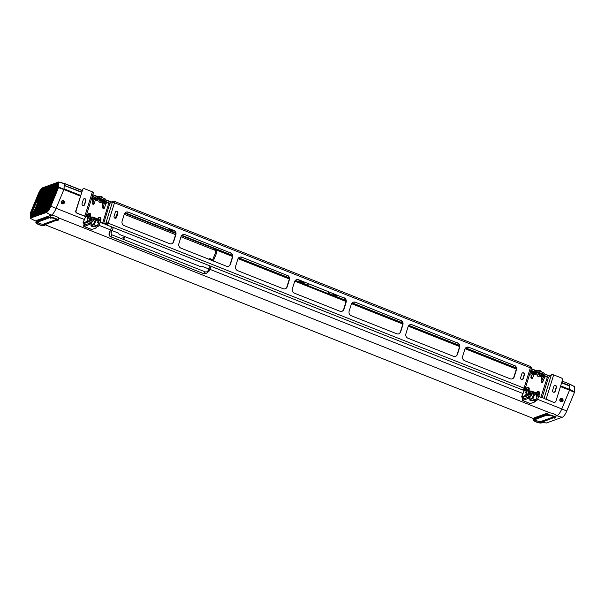 <?xml version="1.0" encoding="UTF-8"?>
<svg xmlns="http://www.w3.org/2000/svg" width="605" height="605" viewBox="0 0 605 605"><rect width="100%" height="100%" fill="white"/><g stroke="black" fill="none" stroke-linecap="round" stroke-linejoin="round"><path stroke-width="0.91" d="M181.008 236.805L214.541 250.107C215.486 250.349 215.811 251.241 215.531 252.792L212.302 260.604M210.094 265.943L208.838 268.968L209.844 269.316L211.077 266.336M124.252 214.283L175.594 234.657M111.759 226.928L110.526 229.9L112.099 230.588L113.347 227.563M118.164 232.993L119.246 234.369L201.026 266.82L202.781 266.563L208.838 268.968L208.15 270.533C207.326 271.758 206.358 272.205 205.261 271.879L112.129 234.929C111.169 234.438 110.927 233.507 111.403 232.146L112.099 230.588L118.164 232.993L119.23 234.362M211.826 260.407A2.034 1.944 121 0 0 208.657 259.152M62.451 202.146L62.875 202.153A2.556 0.855 -109.3 0 1 62.807 201.972L62.451 202.146A0.499 0.476 -59 0 0 62.413 202.297L62.194 202.433A2.896 0.658 4.7 0 0 62.655 202.471L62.791 202.66A2.556 1.777 162.2 0 1 62.61 202.728A2.556 0.605 -39.2 0 1 62.761 202.599L62.466 202.289L62.716 202.72M63.026 203.295A0.885 0.847 121 0 1 62.64 203.204A2.896 0.62 115.2 0 0 62.852 202.811L63.026 203.295A2.896 0.998 -89.7 0 0 63.086 202.864L63.283 202.72A2.556 1.581 53.7 0 1 63.336 202.894A2.556 0.968 -119 0 1 63.222 202.758M63.283 202.72L63.805 202.804L63.328 202.501A0.499 0.476 -59 0 0 63.366 202.38M63.215 202.183L63.366 202.214A2.556 0.665 -29.6 0 1 63.533 202.146L63.298 202.062A2.896 1.104 -65.2 0 0 63.457 201.639L63.086 201.866A0.499 0.476 -59 0 1 63.086 201.866M63.457 201.639A0.885 0.847 121 0 0 63.071 201.548A2.896 0.514 91.8 0 1 63.064 202.01L62.92 202.115A2.556 1.475 42.5 0 0 62.807 201.972M63.336 202.894L63.328 202.501M63.533 202.146A2.556 1.83 149.1 0 1 63.396 202.274L63.049 201.919M64.41 202.705A1.543 1.475 -59 0 1 62.557 203.855A1.543 1.475 -59 0 1 61.71 201.616A1.543 1.475 -59 0 1 64.41 202.705M63.805 202.804A0.885 0.847 121 0 0 63.903 202.41L63.253 202.35M62.428 203.817A1.626 1.55 -59 0 1 61.392 201.427A1.626 1.55 -59 0 1 63.994 201.215M561.765 408.98L569.524 390.217L574.485 392.305L566.772 410.939A29.35 1.369 -157.5 0 1 561.765 408.98A8.72 2.579 -68.4 0 1 557.023 415.711L555.98 416.089M569.524 390.217L569.721 384.077M555.987 416.043L557.039 415.665A8.72 2.579 -68.4 0 0 561.773 408.935L569.645 389.854M546.277 423.031L542.572 422.146L546.315 423.024L562.347 417.223A8.137 2.412 111.6 0 0 566.772 410.939M574.485 392.305L574.599 391.843L569.706 389.514M561.727 382.473L569.676 385.627L569.721 384.099L574.652 386.701L574.599 391.843M574.652 386.701L569.857 384.341M64.259 183.723L58.685 181.976L64.1 183.459L64.183 184.82M82.061 190.605L64.387 183.587L64.289 185.372L81.554 192.224M92.217 196.459L95.182 197.631M104.264 201.238L109.868 203.462M530.789 370.479L533.754 371.651M542.836 375.259L548.44 377.482M561.652 382.723L569.623 385.884L569.751 384.092M557.039 415.665L555.965 415.242A4.356 1.059 -162.8 0 0 549.854 412.814L58.572 217.883A4.356 1.059 -162.8 0 0 52.461 215.463L51.44 215.055M547.17 414.939L547.268 415.166A2.904 0.862 111.6 0 1 547.033 415.174A2.904 0.862 111.6 0 1 546.905 415.068L546.822 414.856A2.73 0.809 111.6 0 0 547.17 414.939L548.077 412.844L534.48 417.76A4.356 1.059 -162.8 0 0 534.185 418.01L533.572 419.999A4.356 1.059 17.2 0 1 533.867 419.757L533.965 419.976A4.182 1.013 17.2 0 0 536.181 421.995A4.182 1.013 17.2 0 0 541.399 422.925L541.588 422.857M546.708 414.841L535.773 418.516A2.904 0.862 -68.4 0 0 535.251 418.925L534.782 419.462L535.659 419.81A2.904 0.862 -68.4 0 1 535.138 420.218L534.843 420.324A3.199 0.771 -162.8 0 0 534.631 420.505A3.199 0.771 -162.8 0 0 536.983 422.04A3.199 0.771 -162.8 0 0 540.522 422.577L540.809 422.471A2.904 0.862 111.6 0 0 541.331 422.063L542.209 422.411L542.776 421.882M547.782 415.416A2.904 0.862 -68.4 0 0 547.911 415.522A2.904 0.862 -68.4 0 0 548.145 415.514L548.44 415.408A3.199 0.771 -162.8 0 1 551.972 415.945A3.199 0.771 -162.8 0 1 554.331 417.48A3.199 0.771 -162.8 0 1 554.112 417.662L554.256 417.208M553.303 417.458L552.879 417.291A2.904 0.862 -68.4 0 1 553.121 417.284A2.904 0.862 -68.4 0 1 553.242 417.382L553.462 417.669A2.904 0.862 111.6 0 0 553.583 417.775A2.904 0.862 111.6 0 0 553.825 417.76L554.112 417.662M555.965 415.242A4.356 1.059 17.2 0 1 556.108 415.665L555.488 417.662A4.356 1.059 17.2 0 1 555.193 417.904L554.989 418.01A4.182 1.013 17.2 0 0 552.781 415.99A4.182 1.013 17.2 0 0 547.563 415.06L548.145 415.514M548.077 412.844A4.356 1.059 17.2 0 1 549.854 412.814M535.417 420.052A3.199 0.771 17.2 0 0 538.276 421.254A3.199 0.771 17.2 0 0 540.855 421.503L553.809 416.815M552.879 417.291L542.322 421.11A2.904 0.862 -68.4 0 0 541.8 421.526L541.331 422.063M546.958 415.128L536.65 418.864A2.904 0.862 111.6 0 0 536.128 419.273L535.115 418.728L534.646 419.265A2.73 0.809 111.6 0 1 534.154 419.651L533.965 419.976M535.659 419.81L536.128 419.273M49.776 217.581L49.882 217.808A2.904 0.862 111.6 0 1 49.64 217.815A2.904 0.862 111.6 0 1 49.519 217.717L49.436 217.498A2.73 0.809 111.6 0 0 49.776 217.581L50.684 215.486L37.087 220.401A4.356 1.059 -162.8 0 0 36.799 220.651L36.179 222.64A4.356 1.059 17.2 0 1 36.474 222.398L36.58 222.617A4.182 1.013 17.2 0 0 38.788 224.637A4.182 1.013 17.2 0 0 44.006 225.567L44.203 225.499M49.315 217.482L38.38 221.158A2.904 0.862 -68.4 0 0 37.858 221.566L37.389 222.103L38.266 222.451A2.904 0.862 -68.4 0 1 37.744 222.859L37.457 222.965A3.199 0.771 -162.8 0 0 37.238 223.147A3.199 0.771 -162.8 0 0 39.597 224.682A3.199 0.771 -162.8 0 0 43.129 225.219L43.424 225.113A2.904 0.862 111.6 0 0 43.938 224.705L44.815 225.052L45.39 224.523M50.396 218.065A2.904 0.862 -68.4 0 0 50.517 218.163A2.904 0.862 -68.4 0 0 50.76 218.155L51.047 218.05A3.199 0.771 -162.8 0 1 54.586 218.587A3.199 0.771 -162.8 0 1 56.938 220.122A3.199 0.771 -162.8 0 1 56.726 220.303L56.862 219.849M55.91 220.099L55.494 219.933A2.904 0.862 -68.4 0 1 55.728 219.925A2.904 0.862 -68.4 0 1 55.857 220.023L56.068 220.311A2.904 0.862 111.6 0 0 56.197 220.417A2.904 0.862 111.6 0 0 56.431 220.409L56.726 220.303M58.572 217.883A4.356 1.059 17.2 0 1 58.715 218.307L58.103 220.303A4.356 1.059 17.2 0 1 57.808 220.545L57.604 220.651A4.182 1.013 17.2 0 0 55.395 218.632A4.182 1.013 17.2 0 0 50.17 217.702L50.76 218.155M50.684 215.486A4.356 1.059 17.2 0 1 52.461 215.463M38.024 222.693A3.199 0.771 17.2 0 0 40.89 223.895A3.199 0.771 17.2 0 0 43.462 224.145L56.416 219.456M55.494 219.933L44.929 223.752A2.904 0.862 -68.4 0 0 44.415 224.168L43.938 224.705M49.565 217.77L39.257 221.506A2.904 0.862 111.6 0 0 38.735 221.914L37.722 221.37L37.253 221.906A2.73 0.809 111.6 0 1 36.761 222.292L36.58 222.617M38.266 222.451L38.735 221.914M533.965 418.728L45.171 224.803M77.138 213.013A1.747 1.611 -109.9 0 1 76.086 210.79L82.59 189.781A1.747 1.611 -109.9 0 1 84.639 188.775L92.376 191.853L84.874 216.091L76.82 213.126A1.747 1.611 70.1 0 1 75.776 210.903L82.59 189.781M83.316 199.597A1.452 1.339 -109.9 0 1 85.539 199.105A1.452 1.339 -109.9 0 1 85.895 200.618L84.647 204.656A1.452 1.339 -109.9 0 1 82.431 205.14A1.452 1.339 -109.9 0 1 82.068 203.635L83.316 199.597M85.275 216.446L85.963 216.666L93.367 192.753L92.376 191.853M85.872 216.681L76.82 213.126M106.775 223.079L106.004 222.769A1.747 0.424 17.2 0 1 108.182 223.154L105.928 223.003L105.081 224.236L103.621 223.396M113.173 202.425L113.158 201.556L112.386 201.246L112.379 202.176L112.901 202.388M105.86 224.538L105.073 224.228L105.86 224.538L106.707 223.305M109.83 203.492L108.749 203.303L102.578 223.23L103.667 223.427L109.83 203.492L112.386 201.246M531.266 368.649A1.747 0.424 -162.8 0 0 531.387 368.551A1.747 0.424 -162.8 0 0 530.351 367.81A1.747 0.514 -68.4 0 0 530.366 366.411L114.496 201.404A1.747 0.514 -68.4 0 1 114.481 202.796A1.747 0.424 -162.8 0 0 112.303 202.41L112.379 202.176M102.26 223.343L101.164 222.67L104.438 223.729M85.827 216.658L83.286 215.335M523.287 390.172L524.051 390.475L524.966 389.007A1.747 0.424 17.2 0 0 525.087 388.909L531.387 368.551M531.349 368.4L531.349 367.485L530.577 367.182L530.615 367.923M524.089 390.482L521.858 389.355M522.629 389.665L523.227 390.142M545.831 399.224L542.239 397.44L548.402 377.512L551.397 374.737L544.054 398.476L553.575 402.302A1.747 1.611 70.1 0 0 554.823 402.257M554.256 392.267A1.452 1.339 70.1 0 0 554.891 391.48L556.146 387.442A1.452 1.339 70.1 0 0 554.52 385.521M553.885 402.189A1.747 1.611 -109.9 0 0 555.934 401.183L562.438 380.174A1.747 1.611 -109.9 0 0 561.387 377.951L553.651 374.873L546.149 399.111L553.575 402.302M551.397 374.737L553.651 374.873M536.476 393.031L536.998 392.017A1.452 1.339 -109.9 0 1 539.539 393.023L538.866 395.836A0.87 0.802 70.1 0 0 539.426 396.804L543.01 397.75M539.426 396.804L542.193 397.417M548.402 377.512L545.907 376.764A0.87 0.802 -109.9 0 0 544.939 377.127L543.986 378.98M527.28 387.351L525.556 392.91L527.394 389.854L528.732 390.83L528.906 389.038A1.452 1.339 70.1 0 0 527.227 387.359M535.531 400.487A1.747 0.424 -162.8 0 0 535.644 400.389A1.747 0.424 -162.8 0 0 534.608 399.648L534.192 400.994L529.549 399.149L529.965 397.803A1.747 0.424 -162.8 0 0 527.787 397.417L522.992 399.134L523.295 397.81L521.639 396.94L524.195 390.762A0.87 0.802 70.1 0 0 524.732 390.769L525.049 390.656A0.87 0.802 -109.9 0 0 525.465 390.278L526.675 387.918A1.452 1.339 -109.9 0 1 529.216 388.924L529.08 392.221L530.086 391.858A1.747 0.424 17.2 0 1 532.264 392.252L535.864 393.681A1.747 0.424 17.2 0 1 536.9 394.422A1.747 0.424 17.2 0 1 536.786 394.52L535.629 394.823M541.173 378.745L541.944 376.9L541.021 376.741L543.101 376.499L543.093 377.195L544.379 377.709L544.939 377.127M537.694 375.319L533.943 373.996M542.957 374.593A1.747 0.424 -162.8 0 0 543.071 374.495A1.747 0.424 -162.8 0 0 542.035 373.746L538.427 372.317A1.747 0.424 -162.8 0 0 536.257 371.931L535.251 372.294L533.663 374.888M530.857 374.654L531.621 372.801L532.778 372.408L531.447 377.391L531.069 378.004L530.918 377.641L531.205 375.561A1.452 1.339 -109.9 0 1 530.865 374.382L531.22 371.682A0.87 0.802 -109.9 0 0 530.714 370.736M536.627 394.573L536.189 396.895L537.716 393.946L539.047 394.921L539.221 393.137A1.452 1.339 70.1 0 0 537.55 391.45M98.055 220.56L97.617 222.874L99.137 219.933L100.483 220.901L100.649 219.116A1.452 1.339 70.1 0 0 98.978 217.437M97.904 219.01L98.426 217.997A1.452 1.339 -109.9 0 1 100.967 219.002L100.37 221.256M92.285 200.633L93.049 198.78L94.206 198.387L92.875 203.371L92.489 203.991L92.346 203.628L92.633 201.541A1.452 1.339 -109.9 0 1 92.3 200.361L92.656 197.669A0.87 0.802 -109.9 0 0 92.141 196.716M102.608 204.724L103.372 202.879L102.449 202.72L104.529 202.478L103.19 207.462L102.82 208.082L102.668 207.719L102.956 205.639A1.452 1.339 -109.9 0 1 102.616 204.46L103.13 201.745L104.136 201.382A1.747 0.424 17.2 0 0 104.249 201.284L104.499 200.474A1.747 0.424 -162.8 0 0 103.463 199.733L99.863 198.304A1.747 0.424 -162.8 0 0 97.685 197.911L96.679 198.274L95.28 200.013M104.521 203.182L105.807 203.688L106.367 203.106L105.414 204.966M90.16 216.34L90.334 215.025A1.452 1.339 70.1 0 0 88.655 213.338M96.959 226.467A1.747 0.424 -162.8 0 0 97.072 226.368A1.747 0.424 -162.8 0 0 96.036 225.627L95.62 226.973L90.977 225.128L91.393 223.782A1.747 0.424 -162.8 0 0 89.215 223.396L84.42 225.113L84.723 223.79L83.067 222.92L85.623 216.741A0.87 0.802 70.1 0 0 86.16 216.749L86.477 216.635A0.87 0.802 -109.9 0 0 86.901 216.257L88.103 213.898A1.452 1.339 -109.9 0 1 90.644 214.911L90.425 216.598L90.765 217.399L91.763 217.036L91.514 217.845A1.747 0.424 17.2 0 1 93.692 218.231L97.292 219.66A1.747 0.424 17.2 0 1 98.335 220.401A1.747 0.424 17.2 0 1 98.214 220.5L97.057 220.802M90.198 216.681L91.642 217.082M106.367 203.106A0.87 0.802 -109.9 0 1 107.335 202.743L108.749 203.303M106.639 202.804A0.87 0.802 70.1 0 0 106.056 203.22M545.211 376.824A0.87 0.802 70.1 0 0 544.621 377.24M538.866 395.836L538.942 395.277M539.736 396.691A0.87 0.802 -109.9 0 1 539.184 395.723M543.093 377.195L541.384 382.095L541.52 379.66A1.452 1.339 -109.9 0 1 541.188 378.48L541.702 375.758L542.708 375.395A1.747 0.424 17.2 0 0 542.821 375.297L543.071 374.495M525.049 390.656A0.87 0.802 -109.9 0 1 524.497 390.641M100.294 221.816A0.87 0.802 70.1 0 0 100.854 222.784M101.164 222.67A0.87 0.802 -109.9 0 1 100.611 221.702M86.477 216.635A0.87 0.802 -109.9 0 1 85.971 216.643M553.877 386.308A1.452 1.339 -109.9 0 1 556.101 385.824A1.452 1.339 -109.9 0 1 556.456 387.329L555.208 391.367A1.452 1.339 -109.9 0 1 552.993 391.858A1.452 1.339 -109.9 0 1 552.63 390.346L553.877 386.308M83.392 188.821A1.747 1.611 70.1 0 0 82.28 189.894M83.694 205.556A1.452 1.339 70.1 0 0 84.337 204.77L85.585 200.731A1.452 1.339 70.1 0 0 83.959 198.811M516.413 369.776L514.25 376.779A3.486 3.222 70.1 0 1 510.151 378.783L464.746 360.769A3.486 3.222 70.1 0 1 462.651 356.307L464.814 349.304A3.486 3.222 70.1 0 1 468.913 347.3L514.008 365.428A3.486 3.222 -109.9 0 1 516.103 369.889L516.413 369.776A3.486 3.222 70.1 0 0 514.318 365.314M175.874 234.657L173.711 241.66A3.486 3.222 70.1 0 1 169.612 243.664L124.207 225.65A3.486 3.222 70.1 0 1 122.112 221.188L124.282 214.185A3.486 3.222 70.1 0 1 128.373 212.181L173.469 230.308A3.486 3.222 -109.9 0 1 175.563 234.77L175.874 234.657A3.486 3.222 70.1 0 0 173.779 230.195M459.656 347.255L457.493 354.258A3.486 3.222 70.1 0 1 453.395 356.262L407.989 338.248A3.486 3.222 70.1 0 1 405.894 333.786L408.065 326.783A3.486 3.222 70.1 0 1 412.156 324.779L457.251 342.914A3.486 3.222 -109.9 0 1 459.346 347.368L459.656 347.255A3.486 3.222 70.1 0 0 457.561 342.801M232.63 257.178L230.467 264.181A3.486 3.222 70.1 0 1 226.368 266.185L180.963 248.163A3.486 3.222 70.1 0 1 178.868 243.709L181.039 236.706A3.486 3.222 70.1 0 1 185.13 234.702L230.225 252.829A3.486 3.222 -109.9 0 1 232.32 257.291L232.63 257.178A3.486 3.222 70.1 0 0 230.535 252.716M402.9 324.734L400.737 331.737A3.486 3.222 70.1 0 1 396.638 333.741L351.233 315.727A3.486 3.222 70.1 0 1 349.138 311.265L351.308 304.262A3.486 3.222 70.1 0 1 355.4 302.258L400.495 320.393A3.486 3.222 -109.9 0 1 402.59 324.855L402.9 324.734A3.486 3.222 70.1 0 0 400.805 320.279M289.387 279.699L287.224 286.702A3.486 3.222 70.1 0 1 283.125 288.706L237.72 270.685A3.486 3.222 70.1 0 1 235.625 266.223L237.795 259.227A3.486 3.222 70.1 0 1 241.887 257.223L286.982 275.351A3.486 3.222 -109.9 0 1 289.077 279.812L289.387 279.699A3.486 3.222 70.1 0 0 287.292 275.237M346.143 302.22L343.98 309.223A3.486 3.222 70.1 0 1 339.881 311.22L294.476 293.206A3.486 3.222 70.1 0 1 292.381 288.744L294.552 281.741A3.486 3.222 70.1 0 1 298.643 279.744L343.738 297.872A3.486 3.222 -109.9 0 1 345.833 302.334L346.143 302.22A3.486 3.222 70.1 0 0 344.048 297.758M115.305 212.287A1.452 1.339 -109.9 0 1 117.529 211.803A1.452 1.339 -109.9 0 1 117.884 213.308L116.636 217.354A1.452 1.339 -109.9 0 1 114.421 217.838A1.452 1.339 -109.9 0 1 114.058 216.325L115.305 212.287M521.888 373.61A1.452 1.339 -109.9 0 1 524.111 373.126A1.452 1.339 -109.9 0 1 524.467 374.639L523.219 378.677A1.452 1.339 -109.9 0 1 520.996 379.161A1.452 1.339 -109.9 0 1 520.64 377.656L521.888 373.61M525.087 388.909A1.747 0.424 17.2 0 0 524.043 388.168L530.351 367.81L114.481 202.796L108.182 223.154L524.043 388.168A1.747 0.514 111.6 0 1 522.773 390.013A1.747 0.514 111.6 0 1 522.758 390.006L106.911 225.007A1.747 0.514 111.6 0 1 106.888 224.992L106.019 224.5M108.182 223.154A1.747 0.514 111.6 0 1 106.911 225.007M114.496 201.404A1.747 0.514 -68.4 0 0 114.148 201.548L113.195 202.425M514.25 376.779L513.932 376.892A3.486 3.222 -109.9 0 1 512.178 378.881M513.932 376.892L516.103 369.889M514.008 365.428L468.913 347.3M466.568 347.315A3.486 3.222 -109.9 0 1 468.603 347.414M173.711 241.66L173.393 241.773A3.486 3.222 -109.9 0 1 171.638 243.762M173.393 241.773L175.563 234.77M173.469 230.308L128.373 212.181M126.037 212.196A3.486 3.222 -109.9 0 1 128.063 212.295M457.493 354.258L457.176 354.371A3.486 3.222 -109.9 0 1 455.421 356.36M457.176 354.371L459.346 347.368M457.251 342.914L412.156 324.779M409.812 324.794A3.486 3.222 -109.9 0 1 411.846 324.893M230.467 264.181L230.15 264.294A3.486 3.222 -109.9 0 1 228.395 266.283M230.15 264.294L232.32 257.291M230.225 252.829L185.13 234.702M182.793 234.717A3.486 3.222 -109.9 0 1 184.82 234.816M400.737 331.737L400.419 331.85A3.486 3.222 -109.9 0 1 398.665 333.839M400.419 331.85L402.59 324.855M400.495 320.393L355.4 302.258M353.055 302.273A3.486 3.222 -109.9 0 1 355.09 302.371M287.224 286.702L286.906 286.815A3.486 3.222 -109.9 0 1 285.152 288.804M286.906 286.815L289.077 279.812M286.982 275.351L241.887 257.223M239.55 257.238A3.486 3.222 -109.9 0 1 241.576 257.337M343.98 309.223L343.663 309.337A3.486 3.222 -109.9 0 1 341.908 311.325M343.663 309.337L345.833 302.334M343.738 297.872L298.643 279.744M296.306 279.752A3.486 3.222 -109.9 0 1 298.333 279.858M115.684 218.254A1.452 1.339 70.1 0 0 116.326 217.467L117.574 213.421A1.452 1.339 70.1 0 0 115.948 211.5M522.259 379.577A1.452 1.339 70.1 0 0 522.902 378.791L524.157 374.752A1.452 1.339 70.1 0 0 522.531 372.824M107.864 223.268L107.229 224.19L106.518 223.79M107.607 223.858L106.646 223.479M113.717 202.546L114.171 202.214L114.224 202.698M524.898 389.242L524.119 388.932L524.966 389.007M125.144 212.779L175.609 232.804M181.901 235.3L232.365 255.325M238.657 257.821L289.122 277.846M295.414 280.342L303.158 283.412A5.808 2.927 -168.8 0 0 308.868 284.032M105.928 223.003L112.303 202.41M524.119 388.932L522.962 389.991M328.311 291.754A5.808 2.927 -168.8 0 0 331.532 294.673L345.878 300.367M352.171 302.863L402.627 322.881M408.927 325.384L459.384 345.402M465.684 347.898L516.141 367.923M468.104 347.262L466.644 347.293M337.809 295.52L336.796 295.769L332.924 294.234L332.523 293.811L332.901 293.569M304.277 282.21L303.256 282.467L299.392 280.932L298.991 280.501L299.362 280.266M174.006 230.581L172.977 230.77L169.105 229.234L168.704 228.803L169.082 228.569M99.122 201.299L95.371 199.975M96.679 198.274L95.098 200.868M528.77 390.694L530.214 391.095M99.439 200.278L96.429 199.083L97.435 198.72A1.747 0.424 17.2 0 1 99.613 199.105L99.863 198.304M90.644 217.384L90.508 218.208L91.514 217.845M93.813 219.071L95.129 219.532L93.813 219.071M90.115 216.711L90.508 218.208L97.208 220.863M97.11 220.885L90.508 218.208M535.251 372.294L533.852 374.034M538.004 374.298L535.002 373.103L536.007 372.74A1.747 0.424 17.2 0 1 538.178 373.126L538.427 372.317M529.216 391.405L530.335 391.057L530.086 391.858M533.655 393.59L532.332 393.129L533.655 393.59M528.679 390.724L529.08 392.221L535.78 394.883M535.682 394.906L529.08 392.221M542.035 373.746L541.785 374.555A1.747 0.424 17.2 0 1 542.821 375.297M541.785 374.555L538.178 373.126M537.512 375.894L538.11 373.958L539.773 374.472L539.176 376.416L537.656 376.083M532.264 392.252L532.513 391.443A1.747 0.424 -162.8 0 0 530.335 391.057M537.036 393.711A1.747 0.424 -162.8 0 0 537.149 393.613A1.747 0.424 -162.8 0 0 536.113 392.872L535.864 393.681M532.513 391.443L536.113 392.872M103.463 199.733L103.213 200.535A1.747 0.424 17.2 0 1 104.249 201.284M103.213 200.535L99.613 199.105M99.659 200.104L101.201 200.459L100.604 202.395L99.054 202.04M98.464 219.691A1.747 0.424 -162.8 0 0 98.585 219.592A1.747 0.424 -162.8 0 0 97.541 218.851L97.292 219.66M93.692 218.231L93.941 217.422L97.541 218.851M93.941 217.422A1.747 0.424 -162.8 0 0 91.763 217.036M93.563 219.479A2.73 2.609 -59 0 1 88.754 221.317M88.708 213.331L86.984 218.897L88.874 215.834L87.543 220.583L86.984 221.506L82.953 222.942L84.503 223.691M93.049 198.78L92.3 200.338M84.723 223.79L84.352 223.434L84.723 223.79L84.965 223.215M86.984 221.506L88.269 222.02L84.352 223.434M99.197 219.925L100.483 220.439L99.228 219.963M100.483 220.901L99.152 225.189L97.866 224.682L96.558 225.869M97.299 225.597L98.592 226.111L99.152 225.189M98.592 226.111L96.974 226.701M104.105 208.589L102.805 208.082L104.105 208.589L104.483 207.976L105.807 203.688L105.814 202.993L104.574 202.531M100.317 217.936L99.643 220.107M99.023 217.422L98.433 219.335M103.153 202.917L100.748 201.941M93.654 204.452L94.161 203.885L92.875 203.371M94.198 199.083L95.492 199.597L95.499 198.901L94.259 198.44M88.874 216.295L90.16 216.809L88.837 221.097L87.543 220.583M88.269 222.02L88.837 221.097M95.492 199.597L94.161 203.885M90.16 216.809L88.912 215.864M89.994 213.845L89.328 216.008M99.19 220.394L97.866 224.682M89.616 221.755A2.443 2.329 -59 0 1 88.859 221.022M95.62 226.973A1.747 0.424 17.2 0 1 96.656 227.714A1.747 0.424 17.2 0 1 96.543 227.813L91.809 229.529A2.178 0.643 111.6 0 1 91.627 229.537L83.891 226.467A2.178 0.643 -68.4 0 1 84.133 224.1L84.337 223.616M83.891 226.467A2.178 0.643 -68.4 0 0 84.065 226.459L88.799 224.742A1.747 0.424 17.2 0 1 90.977 225.128M91.393 223.782L96.036 225.627M93.178 226.799L91.249 226.119L93.178 226.799M97.186 197.654A1.747 0.424 17.2 0 1 99.364 198.039L99.78 196.693A1.747 0.424 -162.8 0 0 97.602 196.307L97.186 197.654L95.091 198.735M97.602 196.307L95.855 196.935A2.178 0.643 -68.4 0 0 94.69 198.576M99.78 196.693L104.423 198.531L104.007 199.884A1.747 0.424 17.2 0 1 105.043 200.626A1.747 0.424 17.2 0 1 104.93 200.724L104.362 200.928M104.007 199.884L99.364 198.039M105.346 199.378A1.747 0.424 -162.8 0 0 105.459 199.279A1.747 0.424 -162.8 0 0 104.423 198.531M93.246 219.35A2.443 2.329 -59 0 1 88.867 220.991M91.325 219.675A0.749 0.718 -59 0 1 91.234 219.872L91.945 220.424L91.143 220.114L91.347 220.825L90.508 220.144M90.44 220.235L90.667 220.999L90.826 220.303M90.667 220.999A1.354 1.293 121 0 1 90.115 220.78L90.485 219.978L89.744 220.19L90.402 219.819L89.918 219.35A0.749 0.718 -59 0 1 90.009 219.146L90.644 219.229L90.44 218.518L90.765 219.176L91.083 218.496M91.589 218.692L91.34 219.403L92.043 219.154L91.506 219.721L90.924 218.949M91.945 220.424A1.354 1.293 121 0 0 92.179 219.849L91.181 219.638M90.44 220.114L91.234 219.872M90.417 219.29L90.009 219.146M91.007 218.866L91.597 218.647M91.083 220.197L91.347 220.825M91.385 219.524L90.977 219.305M89.744 220.19L90.326 219.902M92.043 219.154L91.408 219.411M90.44 218.518L90.652 219.116M531.81 393.371A2.443 2.329 -59 0 1 528.21 395.783A2.443 2.329 -59 0 1 528.165 395.761A2.443 2.329 -59 0 1 527.431 395.042A2.443 2.329 -59 0 0 528.21 395.783L528.165 395.761M529.889 393.696A0.749 0.718 -59 0 1 529.806 393.893L530.517 394.445L529.715 394.135L529.919 394.846L529.08 394.165M529.012 394.256L529.239 395.02L529.39 394.324M529.239 395.02A1.354 1.293 121 0 1 528.687 394.8L529.057 393.991L528.316 394.21L528.974 393.84L528.49 393.371A0.749 0.718 -59 0 1 528.573 393.167L529.216 393.25L529.004 392.539L529.337 393.197L529.655 392.516M530.161 392.713L529.912 393.416L530.615 393.174L529.957 393.545L530.751 393.87A1.354 1.293 121 0 1 530.517 394.445M529.957 393.545L529.496 392.97M529.012 394.135L529.806 393.893M528.989 393.311L528.573 393.167M529.579 392.887L530.169 392.668M529.919 394.846L529.647 394.21M530.615 393.174L529.912 393.416M529.98 393.431L529.541 393.326M528.316 394.21L528.899 393.916M529.004 392.539L529.224 393.137M532.135 393.5A2.73 2.609 -59 0 1 527.326 395.337M527.439 390.316L525.548 395.526L521.525 396.963L523.075 397.712M531.621 372.801L530.872 374.359M523.295 397.81L522.924 397.455L523.295 397.81L523.537 397.235M525.548 395.526L526.842 396.041L522.924 397.455M537.769 393.946L539.055 394.46L537.8 393.984M539.047 394.921L537.724 399.209L536.431 398.695L535.13 399.89M535.871 399.618L537.157 400.132L537.724 399.209M537.157 400.132L535.546 400.714M542.549 382.564L544.379 377.709L544.387 377.013L543.146 376.552M538.889 391.957L538.216 394.127M537.595 391.443L537.006 393.356M541.725 376.938L539.32 375.962M532.226 378.473L532.733 377.898L531.447 377.391M532.771 373.103L534.064 373.618L534.071 372.922L532.831 372.461M528.732 390.83L527.401 395.118L526.116 394.604M526.842 396.041L527.401 395.118M534.064 373.618L532.733 377.898M527.447 389.854L528.74 390.361L527.484 389.885M528.566 387.858L527.893 390.028M537.762 394.415L536.431 398.695M534.192 400.994A1.747 0.424 17.2 0 1 535.228 401.735A1.747 0.424 17.2 0 1 535.107 401.833L530.373 403.55A2.178 0.643 111.6 0 1 530.199 403.558L522.455 400.48A2.178 0.643 -68.4 0 1 522.705 398.12L522.902 397.629M522.455 400.48A2.178 0.643 -68.4 0 0 522.637 400.48L527.371 398.763A1.747 0.424 17.2 0 1 529.549 399.149M529.965 397.803L534.608 399.648M531.75 400.82L529.821 400.139L531.75 400.82M535.758 371.674A1.747 0.424 17.2 0 1 537.936 372.06L538.352 370.714A1.747 0.424 -162.8 0 0 536.174 370.32L535.758 371.674L533.663 372.756M536.174 370.32L534.427 370.956A2.178 0.643 -68.4 0 0 533.262 372.597M538.352 370.714L542.995 372.551L542.579 373.898A1.747 0.424 17.2 0 1 543.615 374.646A1.747 0.424 17.2 0 1 543.494 374.745L542.935 374.949M542.579 373.898L537.936 372.06M543.918 373.398A1.747 0.424 -162.8 0 0 544.031 373.293A1.747 0.424 -162.8 0 0 542.995 372.551M36.572 221.37L35.34 220.885L36.572 221.37M64.213 183.708L64.001 189.221L56.114 208.347A8.72 2.579 111.6 0 1 51.38 215.077L35.287 220.901L30.348 218.299L30.515 212.688L38.221 194.061A8.137 2.412 -68.4 0 1 42.645 187.777L58.685 181.976L58.632 187.119L64.001 189.221M561.054 401.667A1.626 1.55 -59 0 1 559.965 399.391A1.626 1.55 -59 0 1 562.62 399.066M64.16 185.417L81.531 192.307L64.175 185.448L64.054 188.881M30.643 212.794L38.357 194.145A7.615 2.254 111.6 0 1 42.501 188.261L58.541 182.453L58.39 187.474L50.676 206.131A7.615 2.254 111.6 0 1 46.532 212.007L30.492 217.815L30.855 212.877M56.114 208.347A29.35 1.369 -157.5 0 1 50.805 206.207A8.137 2.412 -68.4 0 1 46.381 212.491L30.25 218.14M63.88 189.584L58.519 187.573L58.632 187.119M50.805 206.207L58.519 187.573M39.34 198.743A15.261 4.522 111.6 0 1 39.567 198.72L39.529 199.348A139.286 41.246 111.6 0 1 33.759 213.3L33.479 213.716A15.261 4.522 -68.4 0 1 31.906 214.321L31.831 214.178M42.078 192.042A13.854 4.099 111.6 0 1 42.32 192.027L42.305 192.602A13.854 4.099 111.6 0 1 40.694 196.466L40.437 196.822A13.854 4.099 -68.4 0 1 38.917 197.412L38.841 197.268M40.618 199.234L39.892 198.614L56.227 192.7M55.796 193.744L39.612 199.597A139.846 41.412 -68.4 0 0 39.688 199.408L39.892 198.614M55.214 195.15L40.104 200.626L39.355 200.24L55.531 194.387M36.92 200.573L35.748 200.996L35.476 201.646L36.64 201.223M35.476 201.646L36.103 202.304M55.1 195.43L38.947 201.276A139.846 41.412 -68.4 0 0 39.355 200.24M36.194 202.274L35.045 202.69L34.78 203.333L35.914 202.925M54.518 196.844L39.431 202.297L38.69 201.919L54.828 196.08M34.78 203.333L35.4 203.991M54.405 197.117L38.266 202.955A139.846 41.412 -68.4 0 0 38.69 201.919M35.476 203.968L34.349 204.377L34.084 205.019L35.203 204.619M53.815 198.531L38.75 203.983L38.009 203.598L54.132 197.767M34.084 205.019L34.704 205.677M53.701 198.803L37.586 204.641A139.846 41.412 -68.4 0 0 38.009 203.598M34.765 205.662L33.381 206.706L34.5 206.305M53.119 200.217L38.062 205.662L37.321 205.284L53.437 199.453M33.381 206.706L34.009 207.371M53.006 200.489L36.89 206.328A139.846 41.412 -68.4 0 0 37.321 205.284M34.069 207.349L32.95 207.749L32.685 208.4L33.804 207.991M52.423 201.904L37.366 207.356L36.625 206.97L52.741 201.14M32.685 208.4L33.305 209.058M52.31 202.183L36.187 208.014A139.846 41.412 -68.4 0 0 36.625 206.97M33.373 209.027L31.989 210.086L33.116 209.678M51.72 203.59L36.655 209.043L35.914 208.665L52.038 202.826M31.989 210.086L32.609 210.744M51.606 203.87L35.476 209.708A139.846 41.412 -68.4 0 0 35.914 208.665M32.693 210.714L31.286 211.773L32.436 211.357M51.024 205.276L35.945 210.737L35.203 210.359L51.342 204.513M31.286 211.773L31.914 212.431M50.911 205.556L34.757 211.402A139.846 41.412 -68.4 0 0 35.203 210.359M32.027 212.393L30.863 212.809L30.84 213.368L31.77 213.036M31.52 214.004L30.794 214.82L31.725 214.843A15.821 4.689 -68.4 0 0 33.351 214.215L49.844 207.923M34.183 214.48L34.44 214.147L33.714 213.762M30.711 217.732L30.726 217.165L47.787 210.986M48.15 210.623L31.513 216.877M48.793 209.738L30.757 216.272L31.52 216.643M30.757 216.272L30.772 215.713L49.239 209.027M50.306 206.97L35.219 212.431L34.477 212.052L50.646 206.199M30.84 213.368L31.513 213.694M30.794 214.82L31.558 215.433M49.406 208.733L34.44 214.147M32.095 215.002L31.566 215.191M50.177 207.258L34.024 213.104A139.846 41.412 -68.4 0 0 34.477 212.052M55.91 193.464L40.664 198.984M56.492 192.057L39.416 198.236A15.821 4.689 -68.4 0 0 38.644 198.516L36.444 199.31L36.179 199.96L37.374 199.521M36.179 199.96L36.913 200.346M43.378 192.496L42.652 191.876L58.428 186.166M58.405 187.058L42.388 192.859A14.414 4.265 -68.4 0 0 42.479 192.617L42.652 191.876M57.891 188.677L41.73 194.53A14.414 4.265 -68.4 0 0 42.146 193.494L58.322 187.641M39.007 195.513L37.57 196.587L38.758 196.156M57.309 190.091L42.199 195.559A1561.074 417.231 -157.9 0 0 41.458 195.181L57.626 189.327M37.57 196.587L38.198 197.245M38.546 197.117L37.139 197.623L36.875 198.274L38.728 197.933A14.414 4.265 -68.4 0 0 40.316 197.328L56.923 191.014M40.316 197.328L41.382 197.29L40.656 196.905M56.613 191.777L41.382 197.29M36.875 198.274L37.495 198.932M39.136 198.1L37.608 198.652M57.195 190.371L40.989 196.232A14.414 4.265 -68.4 0 0 41.458 195.181M42.781 194.145A14.414 4.265 -68.4 0 0 42.895 193.872A1750.522 467.869 -157.9 0 0 42.146 193.494M58.004 188.405L42.895 193.872M39.711 193.827L38.538 194.25L38.266 194.893L39.431 194.477M38.266 194.893L38.894 195.559M43.416 192.246L58.413 186.824M39.733 193.585A612.078 163.592 22.1 0 1 39 193.199L40.21 192.761M39 193.199A7.479 2.216 -68.4 0 1 39.325 192.526L58.451 185.606M58.458 185.372L40.648 191.815A7.494 2.216 -68.4 0 0 40.482 192.11M58.473 184.714L39.93 191.43A320.688 85.713 22.1 0 0 40.648 191.815M39.93 191.43A7.479 2.216 -68.4 0 1 40.369 190.719L58.496 184.154M58.496 183.92L42.214 189.819L41.548 189.403L58.519 183.262M41.7 190.235A7.494 2.216 111.6 0 1 42.1 189.751M41.616 189.146A7.479 2.216 -68.4 0 1 42.615 188.45L58.534 182.687M37.525 201.427L37.185 202.38L37.548 201.442M37.956 201.011L37.858 200.217L37.208 201.261L37.185 202.38M37.881 200.225L37.654 201.094M32.988 211.448L33.714 211.19L32.988 211.448M33.714 211.19L32.874 211.773M40.709 193.237L40.353 194.318M40.323 193.812L39.854 195.665L40.807 193.66L39.975 195.4M40.822 193.653L39.877 195.68M124.819 238.015L124.388 237.969A10.172 3.01 -68.4 0 1 124.373 238.007L124.547 238.037A10.285 3.048 -68.4 0 0 124.562 238.007L125.053 238.06A10.285 3.048 -68.4 0 0 125.069 238.022L124.948 237.977A10.285 3.048 111.6 0 1 124.932 238.007L124.948 237.969M124.675 237.999L125.053 238.06M124.312 237.326L123.783 237.606A10.285 3.048 111.6 0 1 123.685 237.803L124.048 238.378A10.285 3.048 -68.4 0 0 124.093 238.287L123.851 237.863A10.285 3.048 -68.4 0 0 123.949 237.667L124.456 237.553A10.285 3.048 -68.4 0 0 124.501 237.463L123.73 237.621A10.172 3.01 -68.4 0 1 123.632 237.818L124.048 238.378M123.45 237.198A10.671 2.458 125.2 0 1 123.17 237.561L123.382 237.644A10.671 3.683 97.6 0 0 123.488 237.213L123.405 237.213M123.443 237.228A10.542 3.638 97.6 0 1 123.337 237.629M123.654 237.228L123.428 238.143M122.709 237.863L123.609 237.243L122.717 237.901M123.216 238.136L123.269 238.12A10.625 3.668 97.6 0 0 123.337 237.81L123.065 237.697A10.625 2.45 125.2 0 1 122.875 237.939M123.042 237.727L123.284 237.826A10.504 3.622 97.6 0 1 123.208 238.105M210.812 258.887A2.034 1.944 -59 0 1 211.629 260.332M208.854 259.235A1.626 1.55 -59 0 1 210.933 259.56M215.531 252.792L216.409 253.457C217.089 251.377 216.522 249.85 214.707 248.852L181.545 235.693M124.789 213.172L175.707 233.379M109.694 231.76L109.641 231.806C108.741 234.377 109.044 236.003 110.549 236.691L110.511 236.676M110.511 229.892L111.736 226.92L110.511 229.885A9.007 2.67 -68.4 0 1 109.641 231.806L109.679 231.791C108.696 233.885 109.036 235.504 110.715 236.638L203.681 273.649L110.526 236.699C108.892 235.7 108.59 234.067 109.634 231.775L110.496 229.885L109.679 231.791L111.403 232.146M206.313 273.536L203.681 273.649L110.715 236.638L112.129 234.929M117.635 213.104L115.336 218.276L117.362 214.102M117.635 213.073L117.052 214.041L117.635 213.058M205.261 271.879L203.84 273.589L206.358 273.52L203.658 273.649M206.358 273.52L209.005 271.199L209.844 269.316L522.939 393.53M213.293 260.989L216.409 253.457M562.552 399.005A1.543 1.475 -59 0 1 561.19 401.705A1.543 1.475 -59 0 1 560.283 399.572A1.543 1.475 -59 0 1 562.552 399.005M561.274 400.608L561.304 401.07A2.896 1.104 -63.6 0 0 561.546 400.692L562.196 400.949A0.885 0.847 121 0 0 562.446 400.623L561.818 399.867M561.939 400.631L561.773 400.639A2.556 1.777 80.9 0 1 561.75 400.82L561.289 400.548M561.357 400.54L561.364 400.374A2.556 1.573 -170.7 0 1 561.168 400.359A2.556 0.764 -17.6 0 1 561.357 400.306L561.107 399.943A0.499 0.476 -59 0 1 561.198 399.822L561.16 399.595A0.885 0.847 121 0 0 560.911 399.92L561.357 400.54A2.896 0.575 140.1 0 1 560.994 400.828A0.885 0.847 121 0 0 561.304 401.07M562.446 400.623L562.053 400.034A2.896 1.059 -38.8 0 0 562.363 399.716A0.885 0.847 121 0 0 562.053 399.466A2.896 0.62 116.7 0 1 561.871 399.882L561.198 399.822M562.363 399.716L561.879 399.837M561.871 399.882L561.705 399.928A2.556 1.702 68.4 0 0 561.652 399.746A2.556 0.658 -87.6 0 0 561.637 399.935L561.47 399.943A2.896 0.522 -132.5 0 0 561.16 399.595M209.239 259.386A1.543 1.475 -59 0 1 211.349 260.218M541.142 371.281L541.044 371.168A2.904 2.904 0 0 0 539.97 370.615L539.736 370.555A2.904 0.862 97.3 0 0 539.736 370.555A2.904 2.904 0 0 0 538.934 370.517L538.261 370.978M541.331 371.931L541.044 371.168L538.934 370.517M538.427 376.529L537.641 376.159L538.427 376.529M100.937 196.504L101.126 196.527A2.904 1.543 -75.7 0 1 101.133 196.534A2.904 1.543 -75.7 0 1 101.33 196.595M101.723 196.731A2.904 2.246 116.6 0 1 102.018 196.844L102.132 196.927M101.171 196.572A2.904 1.694 90.3 0 0 101.141 196.557A2.904 2.904 0 0 1 102.472 197.154L100.362 196.496A2.904 2.904 0 0 1 101.096 196.527L101.096 196.527M100.294 202.373L99.069 202.146L100.294 202.373M569.819 386.081L561.621 382.829L569.774 386.066M569.812 384.122L569.774 386.035M62.3 202.04A0.885 0.847 121 0 0 62.194 202.433M557.023 415.711A29.35 27.112 70.1 0 0 562.347 417.223M64.357 183.398L82.106 190.439M92.769 194.674L97.231 196.444M111.411 202.032L105.353 199.635L111.388 202.055M531.341 368.695L535.803 370.457M543.91 373.678L549.953 376.076M569.819 384.16L562.151 381.097M549.816 376.204L543.865 373.837M535.561 370.547L531.296 368.853M111.244 202.183L105.293 199.824M96.989 196.527L92.724 194.833M64.289 185.372L81.63 191.982M92.293 196.209L95.333 197.419M104.34 200.989L110.08 203.265M530.865 370.23L533.897 371.432M542.912 375.009L548.652 377.286M533.693 420.399A4.356 1.059 17.2 0 1 533.572 419.999C531.523 419.779 538.374 423.704 541.505 422.925L540.809 422.471M534.48 417.76L534.154 419.651M541.399 422.925L541.687 422.819A2.904 0.862 -68.4 0 0 542.209 422.411L542.677 421.874A2.904 0.862 111.6 0 1 543.199 421.458L553.514 417.73M535.138 420.218L534.26 419.87A2.904 0.862 111.6 0 0 534.782 419.462L534.646 419.265M546.822 414.856L546.61 414.569A3.078 0.915 -68.4 0 0 546.224 414.47L535.667 418.289A3.078 0.915 -68.4 0 0 535.115 418.728M553.825 417.76L554.989 418.01M547.563 415.06L547.457 414.833A4.356 1.059 17.2 0 1 552.282 415.575A4.356 1.059 17.2 0 1 555.488 417.662L554.891 418.04M542.322 421.11L543.199 421.458A3.078 0.915 111.6 0 0 542.851 421.798L541.891 422.721A2.73 0.809 -68.4 0 0 542.307 422.419M540.855 421.503L540.522 422.577M554.339 418.017A2.904 0.862 -68.4 0 0 554.46 418.123A2.904 0.862 -68.4 0 0 554.702 418.115L553.583 417.775M553.552 417.752L542.829 421.851L541.8 421.526M535.667 418.289L536.65 418.864M546.61 414.705A2.904 0.862 -68.4 0 0 546.565 414.682A2.904 0.862 -68.4 0 0 546.33 414.69L546.224 414.47M36.3 223.041A4.356 1.059 17.2 0 1 36.179 222.64C34.13 222.421 40.989 226.346 44.12 225.567L43.424 225.113M37.087 220.401L36.761 222.292M44.006 225.567L44.301 225.461A2.904 0.862 -68.4 0 0 44.815 225.052L45.292 224.516A2.904 0.862 111.6 0 1 45.806 224.1L56.121 220.371M37.744 222.859L36.867 222.511A2.904 0.862 111.6 0 0 37.389 222.103L37.253 221.906M49.436 217.498L49.217 217.21A3.078 0.915 -68.4 0 0 48.831 217.112L38.274 220.931A3.078 0.915 -68.4 0 0 37.722 221.37M56.431 220.409L57.604 220.651M50.17 217.702L50.064 217.475A4.356 1.059 17.2 0 1 54.889 218.216A4.356 1.059 17.2 0 1 58.103 220.303L57.505 220.681M45.821 224.107A3.078 0.915 111.6 0 0 45.466 224.44L44.505 225.362A2.73 0.809 -68.4 0 0 44.914 225.06M43.462 224.145L43.129 225.219M56.946 220.659A2.904 0.862 -68.4 0 0 57.074 220.764A2.904 0.862 -68.4 0 0 57.309 220.757L56.197 220.417M44.929 223.752L46.003 224.031M56.159 220.401L45.435 224.493L44.415 224.168M38.274 220.931L39.257 221.506M49.217 217.346A2.904 0.862 -68.4 0 0 49.179 217.324A2.904 0.862 -68.4 0 0 48.937 217.331L48.831 217.112M547.313 377.323L540.832 397.364M106.926 225.007L522.758 390.006M101.058 200.921L103.13 201.745M97.685 197.911L97.435 198.72M539.63 374.941L541.702 375.758M536.257 371.931L536.007 372.74M169.226 228.629L169.105 229.234M173.098 230.165L172.977 230.77M299.513 280.319L299.392 280.932M303.377 281.854L303.256 282.467M333.045 293.629L332.924 294.234M336.917 295.164L336.796 295.769M95.242 220.144L93.404 224.584M85.532 224.735L84.503 224.326M94.251 224.916L96.089 220.477M92.497 203.983L93.79 204.498L92.489 203.991M104.483 207.976L103.19 207.462M84.481 225.113L84.065 226.459L91.809 229.529M89.215 223.396L88.799 224.742M95.855 196.935L95.439 198.281L96.195 198.584M89.843 218.919A1.354 1.293 121 0 0 89.608 219.502M90.667 220.885A1.248 1.187 -59 0 1 90.168 220.689M89.691 219.502A1.248 1.187 -59 0 1 89.911 218.972M92.066 219.827A1.248 1.187 -59 0 1 91.839 220.356M528.415 392.94A1.354 1.293 121 0 0 528.18 393.515M529.239 394.899A1.248 1.187 -59 0 1 528.74 394.71M528.263 393.522A1.248 1.187 -59 0 1 528.483 392.993M530.63 393.847A1.248 1.187 -59 0 1 530.411 394.377M533.814 394.165L531.976 398.604M524.096 398.755L523.075 398.347M532.823 398.937L534.661 394.498M531.069 378.004L532.355 378.518L531.061 378.004M543.056 381.997L541.762 381.483M541.384 382.095L542.677 382.61L541.377 382.103M523.053 399.134L522.637 400.48L530.373 403.55M527.787 397.417L527.371 398.763M534.427 370.956L534.011 372.302L534.767 372.604M64.069 188.836L80.578 195.385M124.94 212.99L175.669 233.122M181.697 235.511L232.426 255.635M238.453 258.032L289.182 278.156M295.21 280.546L345.939 300.677M351.966 303.067L402.696 323.199M408.723 325.588L459.452 345.72M465.479 348.109L516.209 368.241M560.676 385.884L569.713 389.469M80.367 196.073L63.896 189.539M516.254 369.027L465.064 348.714M459.498 346.506L408.307 326.193M402.741 323.985L351.55 303.672M345.984 301.464L294.794 281.159M289.228 278.95L238.037 258.637M232.471 256.429L216.068 249.918M569.539 390.172L560.457 386.572M542.806 375.334L548.372 377.543L542.783 375.357M530.767 370.555L533.701 371.727L530.759 370.585M109.777 203.545L104.211 201.336M95.121 197.729L92.187 196.565L95.136 197.706M537.671 399.368L561.773 408.935M56.136 208.302L84.375 219.509M46.381 212.491A29.35 27.112 70.1 0 0 51.38 215.077M34.092 214.51L33.351 214.215M33.101 213.293A14.875 4.401 111.6 0 1 31.687 213.815A14.875 4.401 111.6 0 1 31.679 213.815L31.694 213.588A138.9 41.132 111.6 0 1 37.45 199.68L37.548 199.537A14.875 4.401 111.6 0 1 39.068 198.947L39.068 199.166A138.9 41.132 111.6 0 1 33.305 213.073L39.068 199.166M31.589 214.064L33.298 213.096M37.51 199.484L37.434 199.642A139.18 41.216 -68.4 0 0 31.664 213.58L32.141 214.299L31.634 214.094A15.155 4.485 -68.4 0 0 33.192 213.497L33.252 213.066L33.759 213.285M33.555 213.641L33.426 213.157A139.18 41.216 111.6 0 0 39.196 199.219L39.166 198.69L37.661 199.302A15.155 4.485 -68.4 0 1 39.113 198.705M39.529 199.348L39.242 198.705M39.053 199.037A14.792 4.379 -68.4 0 0 37.578 199.627L37.518 199.718A138.817 41.11 -68.4 0 0 31.762 213.618L37.434 199.642M31.762 213.618L31.755 213.754A14.792 4.379 -68.4 0 0 32.851 213.429M41.866 192.004A13.749 4.069 -68.4 0 0 40.467 192.587L40.353 192.821A13.469 3.985 111.6 0 1 41.821 192.246L41.836 192.435M38.599 197.162L38.629 197.185A13.749 4.069 -68.4 0 0 40.157 196.602L40.361 196.315A13.749 4.069 111.6 0 0 41.957 192.481L41.828 192.246M40.263 192.942L40.255 192.882A13.749 4.069 -68.4 0 0 38.667 196.693A13.469 3.985 111.6 0 1 40.263 192.942M40.331 192.987A13.386 3.963 -68.4 0 0 38.773 196.723M42.002 192.019L40.157 192.859L38.69 196.905A13.469 3.985 111.6 0 0 38.735 196.905L40.24 196.247M40.066 196.406A13.469 3.985 111.6 0 1 38.735 196.905M40.52 196.746L40.255 196.209A13.469 3.985 111.6 0 0 41.828 192.45L42.297 192.617M38.765 196.852A13.386 3.963 -68.4 0 0 39.794 196.557M40.701 196.444L40.202 196.209L41.843 192.254M41.806 192.345A13.386 3.963 -68.4 0 0 40.384 192.912M99.099 225.347L110.503 229.877M214.541 250.107L214.707 248.852M209.005 271.199L208.15 270.533M538.715 370.857A1.603 0.386 17.2 0 1 539.494 370.971A1.603 0.386 17.2 0 1 541.309 371.818A1.603 0.386 17.2 0 1 541.339 371.893M100.143 196.837A1.603 0.386 17.2 0 1 100.43 196.859A1.603 0.386 17.2 0 1 102.767 197.873M569.781 384.099L574.712 386.708M63.979 183.398L82.114 190.416M92.784 194.644L97.269 196.428M531.349 368.664L535.841 370.441M543.925 373.648L549.975 376.053M547.911 415.522L546.565 414.682M50.517 218.163L49.179 217.324M523.272 390.164L524.051 390.475M537.149 393.613L536.9 394.422M98.585 219.592L98.335 220.401M82.953 222.942L85.532 216.703M93.707 204.505L92.414 203.991M95.499 198.901L94.206 198.387M104.529 202.478L105.814 202.993M102.737 208.082L104.022 208.596M90.168 216.348L88.874 215.834M97.072 226.368L96.656 227.714M105.459 199.279L105.043 200.626M521.525 396.963L524.104 390.724M532.279 378.518L530.986 378.012M534.071 372.922L532.778 372.408M543.101 376.499L544.387 377.013M541.309 382.103L542.594 382.617M535.644 400.389L535.228 401.735M544.031 373.293L543.615 374.646M36.565 221.385L35.317 220.893M30.288 218.292L35.219 220.901M58.723 181.969L64.138 183.459M42.199 189.811L41.533 189.403M115.298 218.276L117.052 214.041M99.696 196.958L100.362 196.496M102.472 197.154L102.759 197.911M99.538 199.945L98.94 201.881M109.8 203.522L104.234 201.314"/></g></svg>
